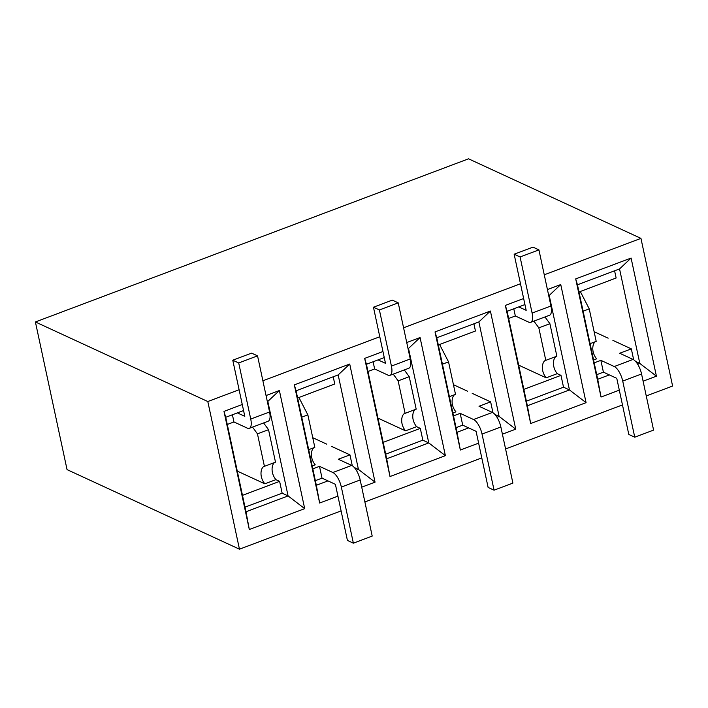 <?xml version="1.0" encoding="UTF-8"?>
<svg xmlns="http://www.w3.org/2000/svg" width="708" height="708" viewBox="0 0 708 708"><rect width="100%" height="100%" fill="white"/><g stroke="black" fill="none" stroke-linecap="round" stroke-linejoin="round"><path stroke-width="1.06" d="M612.898 340.371L631.332 348.876L619.695 353.257L633.076 359.434A12.824 4.938 -110.6 0 1 641.554 373.983L653.581 430.092L634.749 437.19L622.721 381.081A12.824 4.938 -110.6 0 0 614.243 366.523L600.871 360.354L603.402 372.16L596.72 374.682M600.871 360.354L594.189 362.868M578.994 291.988L616.137 278.005L614.588 270.801M580.286 291.501L589.233 308.883L583.109 311.184M589.233 308.883L596.198 341.362L590.074 343.672M596.198 341.362C592.968 341.76 590.295 351.062 596.605 358.85L593.578 359.991M608.145 338.176L594.127 331.707M631.332 348.876L633.66 359.752M603.402 372.16L616.774 378.337L628.801 434.446L634.749 437.19M341.097 510.902L239.463 549.187L67.056 469.625L35.4 321.963L468.537 158.813L640.944 238.375L672.6 386.037L646.262 395.958M239.463 549.187L207.807 401.533L239.1 389.745M622.474 404.914L505.574 448.952M481.785 457.908L364.886 501.945M262.889 380.78L379.789 336.751M403.578 327.786L520.477 283.758M544.266 274.793L640.944 238.375M619.305 390.152L601.03 397.038L575.701 278.908L631.094 258.048L656.422 376.169L643.094 381.187M547.426 289.563L560.754 284.545L586.074 402.666L530.681 423.534L505.362 305.405L523.637 298.519M478.617 443.146L460.342 450.031L435.022 331.902L490.405 311.042L515.734 429.163L502.406 434.181M406.737 342.557L420.065 337.539L445.385 455.66L390.002 476.528L364.673 358.398L382.948 351.513M337.928 496.14L319.653 503.025L294.333 384.895L349.717 364.036L375.045 482.157L361.717 487.175M266.058 395.551L279.377 390.533L304.697 508.654L249.313 529.522L223.985 411.392L242.269 404.507M35.4 321.963L207.807 401.533M637.669 364.239L639.811 363.434L619.553 268.934L577.454 284.793L597.711 379.293L609.34 374.904M656.422 376.169L639.811 363.434L635.669 361.522M597.711 379.293L601.03 397.038M575.701 278.908L577.454 284.793M619.553 268.934L631.094 258.048M586.074 402.666L569.462 389.931L549.204 295.431L560.754 284.545M505.362 305.405L507.114 311.29L527.371 405.79L569.462 389.931L563.515 387.188L560.984 375.373L557.276 373.665C550.966 365.868 553.638 356.575 556.869 356.177L549.904 323.698L544.983 316.954M527.371 405.79L530.681 423.534M549.204 295.431L548.727 295.608M524.938 304.573L507.114 311.29M496.981 417.233L499.122 416.428L478.865 321.928L436.765 337.787L457.023 432.278L468.661 427.897M515.734 429.163L499.122 416.428L494.989 414.516M435.022 331.902L436.765 337.787M478.865 321.928L490.405 311.042M457.023 432.278L460.342 450.031M384.249 357.567L366.425 364.284L386.683 458.775L428.774 442.925L408.516 348.424L408.038 348.601M445.385 455.66L428.774 442.925L422.835 440.181L420.295 428.367L416.587 426.659C410.286 418.862 412.95 409.569 416.18 409.171L409.224 376.691L404.303 369.948M364.673 358.398L366.425 364.284M408.516 348.424L420.065 337.539M386.683 458.775L390.002 476.528M356.292 470.227L358.434 469.422L338.176 374.921L296.077 390.781L316.334 485.272L327.972 480.891M375.045 482.157L358.434 469.422L354.301 467.51M294.333 384.895L296.077 390.781M338.176 374.921L349.717 364.036M316.334 485.272L319.653 503.025M243.561 410.56L225.737 417.278L245.995 511.769L288.085 495.919L267.828 401.418L267.35 401.595M304.697 508.654L288.085 495.919L282.147 493.175L279.616 481.36L275.899 479.652C269.598 471.855 272.261 462.563 275.5 462.165L268.536 429.685L263.615 422.941M223.985 411.392L225.737 417.278M267.828 401.418L279.377 390.533M245.995 511.769L249.313 529.522M385.692 454.173L422.835 440.181M383.161 442.358L420.295 428.367M377.966 418.118L405.516 430.827L416.587 426.659M405.516 430.827C399.206 423.039 401.87 413.746 405.109 413.348L416.18 409.171M405.109 413.348L398.144 380.86L409.224 376.691M398.144 380.86L393.223 374.116M378.054 359.903L385.488 363.328L373.452 307.219L379.399 309.962L391.427 366.071A12.824 4.938 69.4 0 1 390.002 375.329A12.824 4.938 69.4 0 1 388.019 375.143L374.638 368.965L373.098 361.761M367.965 371.479L374.638 368.965M379.399 309.962L398.232 302.865L410.259 358.974A12.824 4.938 69.4 0 1 408.835 368.24L390.002 375.329M373.452 307.219L392.285 300.121L398.232 302.865M526.38 401.179L563.515 387.188M523.849 389.365L560.984 375.373M518.654 365.124L546.195 377.833L557.276 373.665M546.195 377.833C539.894 370.045 542.558 360.753 545.797 360.354L556.869 356.177M545.797 360.354L538.832 327.866L549.904 323.698M538.832 327.866L533.912 321.122M518.743 306.909L526.177 310.334L514.141 254.225L520.088 256.969L532.115 313.078A12.824 4.938 69.4 0 1 530.69 322.335A12.824 4.938 69.4 0 1 528.708 322.149L515.327 315.972L513.787 308.776M508.654 318.485L515.327 315.972M520.088 256.969L538.921 249.88L550.948 305.989A12.824 4.938 69.4 0 1 549.523 315.246L530.69 322.335M514.141 254.225L532.974 247.136L538.921 249.88M245.003 507.158L282.147 493.175M242.472 495.352L279.616 481.36M237.277 471.103L264.827 483.821L275.899 479.652M264.827 483.821C258.517 476.033 261.181 466.74 264.42 466.342L275.5 462.165M264.42 466.342L257.455 433.854L268.536 429.685M257.455 433.854L252.535 427.11M237.366 412.888L244.8 416.322L232.773 360.213L238.711 362.956L250.738 419.065A12.824 4.938 69.4 0 1 249.322 428.322A12.824 4.938 69.4 0 1 247.331 428.136L233.95 421.959L232.41 414.755M227.277 424.473L233.95 421.959M238.711 362.956L257.544 355.859L269.571 411.968A12.824 4.938 69.4 0 1 268.146 421.233L249.322 428.322M232.773 360.213L251.597 353.115L257.544 355.859M331.53 446.359L349.956 454.863L338.327 459.244L351.699 465.421A12.824 4.938 -110.6 0 1 360.177 479.971L372.204 536.08L353.372 543.178L341.344 487.069A12.824 4.938 -110.6 0 0 332.866 472.51L319.494 466.342L322.025 478.148L315.352 480.661M319.494 466.342L312.812 468.855M297.625 397.976L334.76 383.993L333.22 376.789M298.918 397.489L307.856 414.87L301.741 417.171M307.856 414.87L314.821 447.35L308.706 449.66M314.821 447.35C311.591 447.748 308.918 457.041 315.228 464.837L312.201 465.979M326.769 444.164L312.75 437.694M349.956 454.863L352.283 465.74M322.025 478.148L335.397 484.325L347.424 540.434L353.372 543.178M472.209 393.365L490.644 401.87L479.015 406.25L492.387 412.428A12.824 4.938 -110.6 0 1 500.866 426.977L512.893 483.086L494.06 490.184L482.033 434.075A12.824 4.938 -110.6 0 0 473.555 419.517L460.182 413.348L462.713 425.154L456.04 427.676M460.182 413.348L453.501 415.861M438.314 344.982L475.449 330.999L473.909 323.795M439.597 344.495L448.545 361.876L442.429 364.178M448.545 361.876L455.51 394.356L449.385 396.666M455.51 394.356C452.279 394.754 449.607 404.047 455.917 411.844L452.89 412.985M467.457 391.17L453.439 384.701M490.644 401.87L492.972 412.746M462.713 425.154L476.086 431.331L488.113 487.44L494.06 490.184M633.076 359.434L614.243 366.523M641.554 373.983L622.721 381.081M391.427 366.071L410.259 358.974M532.115 313.078L550.948 305.989M250.738 419.065L269.571 411.968M351.699 465.421L332.866 472.51M360.177 479.971L341.344 487.069M492.387 412.428L473.555 419.517M500.866 426.977L482.033 434.075"/></g></svg>

